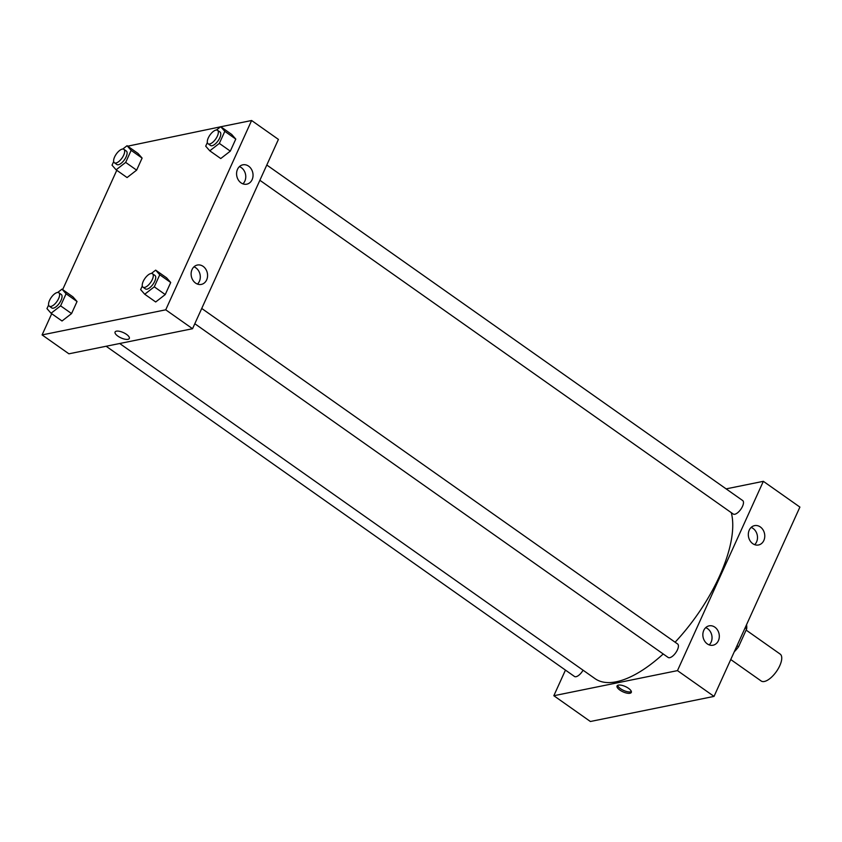 <?xml version="1.0" encoding="UTF-8"?>
<svg xmlns="http://www.w3.org/2000/svg" width="842" height="842" viewBox="0 0 842 842"><rect width="100%" height="100%" fill="white"/><g stroke="black" fill="none" stroke-linecap="round" stroke-linejoin="round"><path stroke-width="1.26" d="M730.751 659.539L761.2 681.01A16.461 6.978 -54.8 0 0 764.368 681.473A16.461 6.978 -54.8 0 0 778.25 668.664A16.461 6.978 -54.8 0 0 780.176 654.097L746.128 630.09M745.149 627.785L746.675 628.869A22.429 9.504 -54.8 0 0 746.517 624.775M746.675 628.869L738.529 646.824A22.429 9.504 -54.8 0 1 734.245 651.824M737.003 645.751L738.529 646.824M553.836 695.724L590.389 721.499L714.027 696.397L799.9 507.084L763.347 481.319L677.473 670.621L553.836 695.724L565.456 670.106M106.134 346.251L574.486 676.473A8.231 3.494 -54.8 0 0 583.053 670.211M194.807 323.717L668.159 657.455A8.231 3.494 -54.8 0 0 677.442 649.803A8.231 3.494 -54.8 0 0 677.642 644.004L201.733 308.456M726.109 488.876L763.347 481.319M259.873 180.283L733.214 514.02A8.231 3.494 -54.8 0 0 734.803 514.251A8.231 3.494 -54.8 0 0 741.739 507.852A8.231 3.494 -54.8 0 0 742.707 500.569L266.798 165.021M119.69 343.504L595.041 678.652A110.291 46.763 -54.8 0 0 616.281 681.778A110.291 46.763 -54.8 0 0 663.222 653.971M675.105 642.214A110.291 46.763 -54.8 0 0 731.288 512.662M760.337 526.955A9.872 8.157 -101.5 0 1 764.715 537.196A9.872 8.157 -101.5 0 1 758.505 544.984A9.872 8.157 -101.5 0 1 750.075 540.785A9.872 8.157 -101.5 0 1 749.233 530.155A9.872 8.157 -101.5 0 1 754.579 525.629A9.872 8.157 -101.5 0 1 760.337 526.955M707.291 643.888A9.872 8.157 -101.5 0 1 703.775 630.374A9.872 8.157 -101.5 0 1 709.111 625.848A9.872 8.157 -101.5 0 1 719.079 633.91A9.872 8.157 -101.5 0 1 713.048 645.214A9.872 8.157 -101.5 0 1 707.291 643.888M677.473 670.621L714.027 696.397L799.9 507.084M754.653 544.669A9.872 8.157 78.5 0 0 757.263 535.165A9.872 8.157 78.5 0 0 751.159 527.429M709.196 644.888A9.872 8.157 78.5 0 0 711.806 635.384A9.872 8.157 78.5 0 0 705.691 627.648M628.5 688.314A7.82 2.905 24.4 0 1 631.3 692.419A7.82 2.905 24.4 0 1 622.985 691.829A7.82 2.905 24.4 0 1 617.06 685.956A7.82 2.905 24.4 0 1 628.5 688.314M714.027 696.397L590.389 721.499M617.639 685.377A7.82 2.905 -155.6 0 0 623.617 690.429A7.82 2.905 -155.6 0 0 631.363 691.598M192.544 328.717L278.418 139.404L251.611 120.501L165.737 309.814L192.544 328.717L68.907 353.808L42.1 334.916L51.709 313.719M248.6 166.148A9.872 8.157 -101.5 0 1 252.989 176.388A9.872 8.157 -101.5 0 1 246.769 184.177A9.872 8.157 -101.5 0 1 238.339 179.977A9.872 8.157 -101.5 0 1 237.497 169.347A9.872 8.157 -101.5 0 1 242.843 164.821A9.872 8.157 -101.5 0 1 248.6 166.148M195.555 283.07A9.872 8.157 -101.5 0 1 192.039 269.566A9.872 8.157 -101.5 0 1 197.375 265.041A9.872 8.157 -101.5 0 1 207.343 273.103A9.872 8.157 -101.5 0 1 201.312 284.407A9.872 8.157 -101.5 0 1 195.555 283.07M77.043 301.52L72.959 296.879L77.043 301.52L71.57 313.571L77.043 301.52L66.076 293.784L60.603 305.846L51.057 313.256L46.973 308.614L48.626 304.972M62.024 320.991L71.57 313.571L62.024 320.991L51.057 313.256M142.109 158.085L138.014 153.444L142.109 158.085L136.636 170.147L142.109 158.085L131.141 150.36L125.669 162.411L116.112 169.821L112.028 165.179L113.681 161.538M127.079 177.557L136.636 170.147L127.079 177.557L116.112 169.821M235.781 139.077L231.697 134.436L235.781 139.077L230.308 151.128L235.781 139.077L224.814 131.341L219.341 143.403L209.784 150.813L205.701 146.171L207.353 142.53M220.751 158.538L230.308 151.128L220.751 158.538L209.784 150.813M165.737 309.814L42.1 334.916M127.71 146.182L220.593 126.805M220.804 126.753L251.611 120.501M62.655 289.606L116.775 170.284M155.696 301.973L165.243 294.563L170.715 282.502L166.632 277.86L170.715 282.502L165.243 294.563L155.696 301.973L144.729 294.237L140.646 289.595L142.298 285.954M242.917 183.861A9.872 8.157 78.5 0 0 245.527 174.347A9.872 8.157 78.5 0 0 239.423 166.621M197.46 284.08A9.872 8.157 78.5 0 0 200.07 274.576A9.872 8.157 78.5 0 0 193.955 266.84M116.406 331.169A7.82 2.905 24.4 0 1 125.037 333.443A7.82 2.905 24.4 0 1 129.31 338.484A7.82 2.905 24.4 0 1 120.995 337.895A7.82 2.905 24.4 0 1 115.07 332.022A7.82 2.905 24.4 0 1 116.406 331.169M115.07 332.022A7.82 2.905 -155.6 0 0 120.995 337.895A7.82 2.905 -155.6 0 0 129.321 338.473M57.719 292.458L61.992 289.143L66.076 293.784M49.341 306.204L51.783 307.93A8.231 3.494 -54.8 0 0 53.362 308.161A8.231 3.494 -54.8 0 0 60.308 301.752A8.231 3.494 -54.8 0 0 61.266 294.468L58.824 292.753A8.231 3.494 -54.8 0 0 51.236 297.468A8.231 3.494 -54.8 0 0 49.341 306.204A8.231 3.494 -54.8 0 0 50.93 306.446A8.231 3.494 -54.8 0 0 57.866 300.036A8.231 3.494 -54.8 0 0 58.824 292.753M61.992 289.143L72.959 296.879M60.603 305.846L71.57 313.571M122.774 149.034L127.058 145.719L131.141 150.36M114.407 162.78L116.838 164.495A8.231 3.494 -54.8 0 0 118.427 164.727A8.231 3.494 -54.8 0 0 125.363 158.328A8.231 3.494 -54.8 0 0 126.332 151.044L123.89 149.329A8.231 3.494 -54.8 0 0 116.301 154.044A8.231 3.494 -54.8 0 0 114.407 162.78A8.231 3.494 -54.8 0 0 115.996 163.011A8.231 3.494 -54.8 0 0 122.932 156.612A8.231 3.494 -54.8 0 0 123.89 149.329M127.058 145.719L138.014 153.444M125.669 162.411L136.636 170.147M151.392 273.45L155.665 270.135L159.748 274.776L154.275 286.827L144.729 294.237M143.014 287.196L145.456 288.911A8.231 3.494 -54.8 0 0 147.034 289.143A8.231 3.494 -54.8 0 0 153.981 282.744A8.231 3.494 -54.8 0 0 154.939 275.46L152.497 273.745A8.231 3.494 -54.8 0 0 144.908 278.46A8.231 3.494 -54.8 0 0 143.014 287.196A8.231 3.494 -54.8 0 0 144.603 287.427A8.231 3.494 -54.8 0 0 151.539 281.028A8.231 3.494 -54.8 0 0 152.497 273.745M155.665 270.135L166.632 277.86M159.748 274.776L170.715 282.502M154.275 286.827L165.243 294.563M216.447 130.015L220.73 126.7L224.814 131.341M208.079 143.761L210.511 145.477A8.231 3.494 -54.8 0 0 212.1 145.719A8.231 3.494 -54.8 0 0 219.036 139.309A8.231 3.494 -54.8 0 0 220.004 132.026L217.562 130.31A8.231 3.494 -54.8 0 0 209.974 135.025A8.231 3.494 -54.8 0 0 208.079 143.761A8.231 3.494 -54.8 0 0 209.669 143.993A8.231 3.494 -54.8 0 0 216.605 137.593A8.231 3.494 -54.8 0 0 217.562 130.31M220.73 126.7L231.697 134.436M219.341 143.403L230.308 151.128"/></g></svg>
